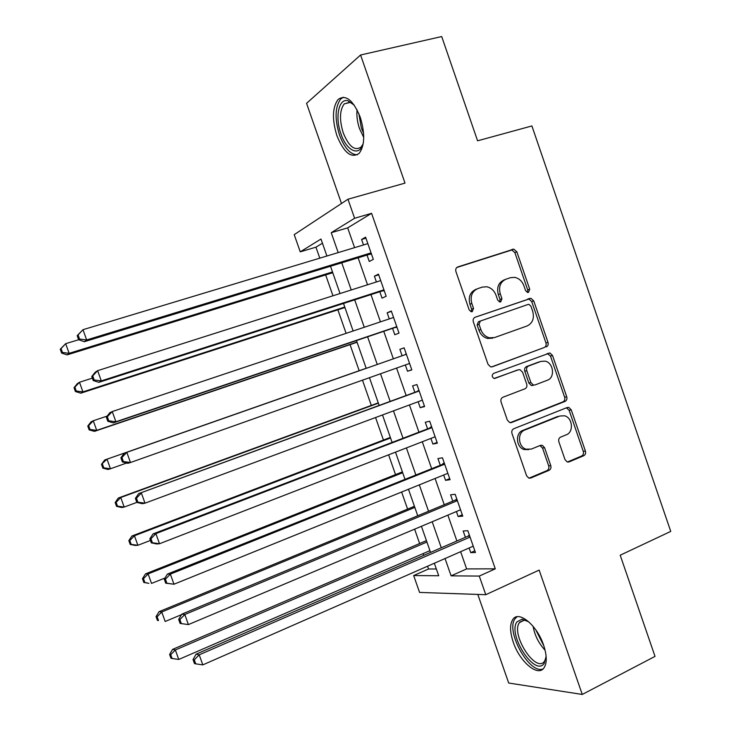 <?xml version="1.0" encoding="UTF-8"?>
<svg xmlns="http://www.w3.org/2000/svg" width="731" height="731" viewBox="0 0 731 731"><rect width="100%" height="100%" fill="white"/><g stroke="black" fill="none" stroke-linecap="round" stroke-linejoin="round"><path stroke-width="1.1" d="M528.495 292.391L529.719 289.22L516.844 251.802L513.802 249.134L457.798 266.934C455.98 267.765 455.358 269.31 455.925 271.557L469.192 309.898L471.175 311.744L472.235 311.671L473.533 308.418L471.824 303.466C470.015 296.274 471.979 291.331 477.718 288.644L482.323 287.1L486.7 286.771C491.095 287.712 494.202 290.545 496.02 295.251L497.71 300.149L499.702 301.985L500.004 299.436L498.323 294.566L500.26 293.807C498.478 286.707 500.379 281.837 505.989 279.196L510.485 277.689L514.569 277.351C518.964 278.228 522.071 281.042 523.908 285.784L525.58 290.627L527.572 292.464L528.495 292.391M527.435 292.437L527.718 289.969L514.88 252.661L511.846 249.993L456.811 267.491M471.248 311.753L471.641 309.131L469.932 304.197L471.824 303.466M499.702 301.985L500.698 301.921L501.95 298.705L500.26 293.807M543.608 645.153C537.084 625.307 518.882 610.303 513.007 619.175C509.717 624.036 509.799 631.703 513.244 642.174C519.503 661.391 537.632 677.153 543.882 668.033C547.108 663.255 547.016 655.634 543.608 645.153M360.273 117.28C353.174 100.083 345.781 94.135 338.106 99.443C332.358 107.366 331.956 119.445 336.909 135.674C343.881 152.788 351.291 158.691 359.14 153.382C364.796 145.688 365.171 133.654 360.273 117.28M564.999 459.598L567.192 461.937L569.129 461.882L583.731 455.733C585.403 454.792 585.96 453.22 585.403 451.036L571.24 409.872L568.864 407.45L567.137 407.532L513.783 428.741C512.011 429.691 511.417 431.29 511.983 433.529L526.576 475.707L528.714 478.037L530.825 478.01L549.018 470.344C550.735 469.375 551.32 467.785 550.754 465.565L544.586 447.71L542.338 445.334L540.401 445.38L531.373 449.072L526.037 449.19C518.051 446.888 517.137 432.597 524.785 430.038L559.882 416.003L564.606 415.802C572.611 417.703 573.954 432.14 566.351 434.771L560.595 437.12C558.895 438.061 558.32 439.633 558.877 441.835L564.999 459.598M460.631 551.704L466.625 568.91L495.28 568.837L479.28 576.074L485.777 594.705L419.576 592.421L413.664 575.553L438.71 575.754L434.342 563.245M322.444 243.222L315.947 247.169L300.24 251.848L294.218 234.642L347.965 199.225L405.001 183.115L360.584 54.999L441.698 36.55L477.581 140.809L531.903 125.951L670.747 531.4L620.199 555.213L655.022 656.392L582.26 694.45L539.149 570.089L485.777 594.705M347.965 199.225L354.599 218.267L331.234 232.696L338.188 252.597M495.28 568.837L371.586 213.324L354.599 218.267M546.276 346.914C547.976 346.046 548.552 344.52 547.994 342.336L533.74 300.907L530.925 298.303L475.187 317.208C473.386 318.067 472.774 319.63 473.341 321.878L488.034 364.321L490.611 366.861L492.347 366.788L544.239 347.517C545.929 346.649 546.505 345.123 545.956 342.94L531.729 301.629L528.924 299.034L474.766 317.391M552.517 355.476L566.726 396.769C567.283 398.962 566.717 400.506 565.036 401.41L511.618 422.491L509.681 422.536L507.332 420.106L501.073 402.013C500.507 399.766 501.11 398.176 502.882 397.253L524.931 388.819C526.676 387.905 527.261 386.343 526.704 384.131L522.601 372.243L520.052 369.74L518.38 369.813L494.092 378.475C491.744 376.867 491.579 375.177 493.599 373.404L549.931 352.963L552.517 355.476L550.461 356.052L564.643 397.235L566.726 396.769M477.809 594.431L508.694 683.028L582.26 694.45M360.584 54.999L306.563 103.336L341.487 203.492M367.035 255.073L369.274 261.497L373.322 259.359L365.591 237.164L361.589 239.457L363.508 244.958M379.809 291.751L382.048 298.157L386.178 296.274L378.466 274.134L374.382 276.172L376.401 281.965M392.565 328.347L394.795 334.743L399.016 333.117L391.313 311.022L387.147 312.804L389.276 318.908M405.33 364.961L407.523 371.257L411.818 369.886L404.142 347.837L399.884 349.363L402.114 355.75M418.132 401.721L420.215 407.688L424.601 406.564L416.935 384.561L412.604 385.84L414.824 392.218M430.915 438.399L432.88 444.046L437.348 443.178L429.7 421.22L425.287 422.244L427.507 428.604M443.671 475.004L445.526 480.322L450.077 479.7L442.447 457.798L437.942 458.565L440.153 464.916M456.4 511.536L458.145 516.525L462.769 516.15L455.157 494.293L450.579 494.814L452.781 501.146M371.586 213.324L347.682 227.871L354.581 247.645M358.126 257.805L367.538 284.788M370.964 294.602L380.458 321.85M383.766 331.326L393.36 358.82M396.577 368.068L406.116 395.407M409.442 404.956L418.854 431.92M422.28 441.752L431.555 468.352M435.091 478.485L444.238 504.71M447.875 515.127L456.893 540.995M469.101 547.976L470.737 552.654L475.442 552.526L467.84 530.715L463.18 530.989L465.382 537.303M315.947 247.169L319.794 258.162M325.66 274.92L332.961 295.79M337.868 309.816L346.101 333.345M350.048 344.639L359.177 370.718M362.485 380.166L371.311 405.413M375.56 417.538L383.437 440.053M388.6 454.828L395.526 474.611M401.621 492.036L407.596 509.105M414.614 529.162L419.64 543.535M423.158 553.595L423.779 555.359M427.571 566.214L428.549 569.001L436.343 568.983M428.549 569.001L413.664 575.553M445.051 558.539L451.1 575.845L479.28 576.074M341.761 262.822L351.245 289.979M354.69 299.847L364.266 327.269M367.602 336.808L377.26 364.467M380.513 373.769L390.126 401.282M393.479 410.886L402.955 438.024M406.409 447.92L415.756 474.684M419.32 484.872L428.54 511.261M432.195 521.742L441.286 547.766M326.912 256.005L320.982 239.037L300.24 251.848M430.559 552.426L421.421 526.293M417.739 515.766L408.474 489.258M404.892 479.033L395.498 452.151M392.026 442.218L382.496 414.961M379.124 405.321L369.466 377.689M366.194 368.351L356.481 340.573M353.137 330.997L343.506 303.456M340.034 293.542L330.503 266.267M347.682 227.871L331.234 232.696M466.625 568.91L451.1 575.845M361.589 239.457L365.939 238.16M374.382 276.172L378.704 274.81M387.147 312.804L391.441 311.379M407.523 371.257L411.772 369.74M399.884 349.363L404.152 347.874M420.215 407.688L424.437 406.107M432.88 444.046L437.083 442.401M445.526 480.322L449.702 478.622M458.145 516.525L462.284 514.77M470.737 552.654L474.848 550.836M505.011 279.589L504.034 279.982C498.441 282.614 496.541 287.475 498.323 294.566M476.667 289.065L475.817 289.412C470.088 292.098 468.132 297.024 469.932 304.197M491.451 366.962L544.239 347.517M530.944 306.216L528.988 304.398L528.02 304.471L480.322 321.064L479.033 324.326L480.843 329.544C482.533 333.966 485.421 336.726 489.496 337.823L494.613 337.539L527.115 325.953C532.625 323.212 534.489 318.341 532.698 311.315L530.944 306.216M480.322 321.064L478.421 321.741L477.133 325.003L479.033 324.326M492.676 338.179L487.568 338.453C483.502 337.366 480.623 334.615 478.933 330.202L477.133 325.003M510.22 422.655L562.943 401.858C564.624 400.963 565.191 399.418 564.643 397.235M516.863 370.233L494.476 378.548M547.391 380.221C555.322 377.689 553.55 362.686 545.152 361.16L540.903 361.397L528.54 366.021C526.813 366.907 526.219 368.461 526.786 370.672L530.88 382.541L533.356 385.018L535.065 384.945L547.391 380.221M540.072 361.626L540.903 361.397M533.045 385.438L531.336 385.52L528.86 383.044L524.776 371.22C524.218 369.009 524.803 367.455 526.53 366.569L538.875 361.964M550.461 356.052L547.263 353.475M528.732 449.62L524.008 449.519C516.049 447.226 515.136 432.971 522.775 430.422L557.808 416.414M529.061 478.138L546.952 470.618C548.661 469.649 549.246 468.059 548.679 465.848L542.53 448.039L539.926 445.572M567.42 462.001L581.602 456.034C583.265 455.093 583.822 453.54 583.265 451.356L569.138 410.301L566.424 407.816M371.531 254.224L369.658 254.269L84.348 341.706L78.646 339.741L79.551 339.029L78.08 334.935L77.184 335.657L78.646 339.741L65.662 343.671L69.125 353.32L67.069 354.891L332.76 272.727M62.437 352.452L61.048 348.596L60.253 349.235L61.632 353.082L62.437 352.452L69.125 353.32L332.495 271.959M60.253 349.235L65.662 343.671L61.048 348.596M67.069 354.891L61.632 353.082M77.184 335.657L82.987 329.69L367.848 243.642M78.08 334.935L82.987 329.69L86.651 339.952L84.348 341.706M371.065 252.889L86.651 339.952L79.551 339.029M363.389 142.6C360.228 157.293 346.713 151.564 340.938 133.837C334.835 117.307 338.7 97.863 347.993 100.787L354.334 105.255M353.137 103.985L349.82 102.285L344.255 103.875C339.632 110.198 339.285 119.866 343.241 132.859C348.833 146.556 354.782 151.28 361.096 147.022L362.914 144.281M343.351 97.214L340.728 98.996C334.999 106.863 334.588 118.861 339.495 134.97C344.484 148.101 350.451 154.707 357.395 154.78M546.13 656.337L544.156 663.456C534.928 677.244 507.332 634.426 516.972 621.862L522.108 619.175L528.851 621.88M527.608 621.067L524.191 620.199L519.421 622.675C510.494 634.234 535.823 673.726 544.504 661.281L546.039 657.827M517.009 616.763L514.999 618.828C505.368 631.228 529.491 674.74 543.078 668.929M92.371 378.128L79.487 382.258L82.932 391.889L80.785 393.177L344.931 307.523M76.252 391.012L74.873 387.156L74.032 387.686L75.403 391.524L76.252 391.012L82.932 391.889L344.758 307.047M74.032 387.686L77.358 383.611L79.487 382.258L74.873 387.156M80.785 393.177L75.403 391.524M107.21 416.076L93.266 420.754L96.711 430.367L94.473 431.372L357.075 342.263M90.032 429.481L88.652 425.634L87.775 426.054L89.145 429.883L90.032 429.481L96.711 430.367L357.002 342.062M87.775 426.054L91.055 421.833L93.266 420.754L88.652 425.634M94.473 431.372L89.145 429.883M366.167 368.26L104.716 459.973L107.028 459.169L110.463 468.763L126.637 463.025M366.167 368.269L107.028 459.169L101.49 464.331L102.861 468.16L103.784 467.858L102.413 464.03M103.784 467.858L110.463 468.763L108.124 469.494L102.861 468.16M101.49 464.331L104.716 459.973M378.265 402.872L118.34 498.021L120.752 497.5L124.179 507.067L136.825 502.389M378.366 403.165L120.752 497.5L116.138 502.334L115.178 502.526L116.549 506.345L117.508 506.154L116.138 502.334M117.508 506.154L124.179 507.067L121.748 507.524L116.549 506.345M115.178 502.526L118.34 498.021M91.786 376.474L93.239 380.559L94.189 379.974L92.727 375.88L91.786 376.474L95.249 372.198L97.634 370.672L380.714 280.594M92.727 375.88L97.634 370.672L101.298 380.897L98.877 382.35L382.423 290.911L384.287 290.847M383.93 289.823L101.298 380.897L94.189 379.974M93.239 380.559L98.877 382.35M106.351 417.209L107.804 421.275L108.8 420.818L107.338 416.734L106.351 417.209L109.751 412.768L112.254 411.553L393.561 317.473M107.338 416.734L112.254 411.553L115.9 421.76L113.369 422.893L395.16 327.47L397.015 327.378M396.769 326.675L115.9 421.76L108.8 420.818M107.804 421.275L113.369 422.893M404.7 354.846L124.224 453.238L406.381 354.27L404.7 354.846L406.208 353.777M121.922 457.496L126.829 452.334L130.465 462.522L127.834 463.344L122.333 461.891L123.375 461.563L121.922 457.496L120.889 457.834L122.333 461.891M409.579 363.453L130.465 462.522L123.375 461.563M409.716 363.846L408.62 363.791M124.224 453.238L120.889 457.834M419.101 390.783L138.662 493.617L419.174 390.984M136.459 498.149L141.375 493.023L145.003 503.184L142.262 503.696L136.834 502.425L137.912 502.215L136.459 498.149L135.381 498.378L136.834 502.425M422.363 400.149L145.003 503.184L137.912 502.215M417.392 391.268L418.89 390.18M138.662 493.617L135.381 498.378M390.345 437.412L131.946 535.997L134.449 535.75L137.867 545.289L150.431 540.447M390.537 437.979L134.449 535.75L129.826 540.547L128.839 540.638L130.2 544.44L131.196 544.367L129.826 540.547M131.196 544.367L137.867 545.289L135.336 545.472L130.2 544.44M128.839 540.638L131.946 535.997M431.802 427.242L153.062 533.895L155.886 533.612L431.93 427.626M150.97 538.72L155.886 533.612L159.504 543.745L156.653 543.955L151.29 542.85L152.413 542.767L150.97 538.72L149.846 538.811L151.29 542.85M435.119 436.772L159.504 543.745L152.413 542.767M430.056 427.626L431.546 426.511M153.062 533.895L149.846 538.811M402.397 471.888L145.515 573.881L148.11 573.908L151.527 583.429L164.978 578.029M402.69 472.729L148.11 573.908L143.495 578.687L142.463 578.66L143.824 582.461L144.857 582.497L143.495 578.687M144.857 582.497L148.896 583.338L143.824 582.461M142.463 578.66L145.515 573.881M444.466 463.609L167.426 574.082L170.36 574.109L444.667 464.185M165.444 579.19L170.36 574.109L173.969 584.224L165.718 583.192L166.887 583.228L165.444 579.19L164.283 579.162L165.718 583.192M447.847 473.313L173.969 584.224L166.887 583.228M442.694 463.902L444.174 462.769M167.426 574.082L164.283 579.162M414.422 506.291L159.056 611.683L161.752 611.984L165.151 621.487L181.471 614.68M414.815 507.405L161.752 611.984L157.128 616.736L156.05 616.608L157.412 620.391L158.49 620.537L157.128 616.736M158.49 620.537L157.412 620.391M156.05 616.608L159.056 611.683M457.113 499.903L455.303 500.095L181.763 614.177L184.797 614.515L457.378 500.671M179.881 619.559L184.797 614.515L188.406 624.594L180.118 623.433L181.325 623.589L179.881 619.559L178.675 619.413L180.118 623.433M460.548 509.781L188.406 624.594L181.325 623.589M455.303 500.095L456.774 498.944M181.763 614.177L178.675 619.413M426.429 540.62L172.562 649.402L175.349 649.969L178.748 659.453L429.938 550.653M426.913 542.018L175.349 649.969L170.725 654.702L169.619 654.464L170.972 658.247L172.087 658.494L170.725 654.702M178.748 659.453L172.087 658.494M169.619 654.464L172.562 649.402M469.731 536.125L467.895 536.216L196.063 654.181L199.207 654.821L470.06 537.075M194.291 659.837L193.039 659.563L194.473 663.574L195.725 663.858L194.291 659.837L199.207 654.821L202.807 664.881L473.231 546.167M467.895 536.216L469.348 535.037M196.063 654.181L193.039 659.563M195.725 663.858L202.807 664.881M527.718 289.969L529.719 289.22M471.641 309.131L473.533 308.418M500.004 299.436L501.95 298.705M457.231 267.199L457.798 266.934M510.695 250.103L512.65 249.244M514.88 252.661L516.844 251.802M527.581 299.143L529.582 298.412M531.729 301.629L533.74 300.907M545.956 342.94L547.994 342.336M478.933 330.202L480.843 329.544M562.943 401.858L565.036 401.41M510.658 422.682L511.618 422.491M516.388 370.361L518.38 369.813M526.53 366.569L528.54 366.021M524.776 371.22L526.786 370.672M528.86 383.044L530.88 382.541M522.775 430.422L524.785 430.038M542.53 448.039L544.586 447.71M548.679 465.848L550.754 465.565M546.952 470.618L549.018 470.344M529.326 478.193L530.825 478.01M569.138 410.301L571.24 409.872M583.265 451.356L585.403 451.036M581.602 456.034L583.731 455.733M567.768 462.065L569.129 461.882M371.247 253.41L369.658 254.269M363.736 137.428L359.524 128.693C357.313 122.123 356.481 115.8 357.03 109.723M358.784 113.433L361.37 128.062L363.609 133.334M545.107 650.252C538.738 643.39 534.726 635.413 533.091 626.321M535.786 629.848L543.882 645.966M384.186 290.563L383.729 290.783M384.049 290.152L382.423 290.911M396.933 327.141L396.467 327.324M396.814 326.812L395.16 327.47M409.643 363.636L409.168 363.791M406.281 353.996L405.815 354.16M418.982 390.436L418.498 390.573M431.646 426.794L431.153 426.904M444.284 463.079L443.781 463.162M456.902 499.291L456.391 499.346M469.485 535.43L468.964 535.448M511.846 249.993L513.802 249.134M528.924 299.034L530.925 298.303M487.568 338.453L489.496 337.823M531.336 385.52L533.356 385.018M547.885 353.548L549.931 352.963M524.008 449.519L526.037 449.19M540.282 445.672L542.338 445.334M566.763 407.889L568.864 407.45M349.82 102.285L347.993 100.787M350.25 102.404L344.255 103.875M524.191 620.199L522.108 619.175M523.981 620.199L519.75 622.227"/></g></svg>
